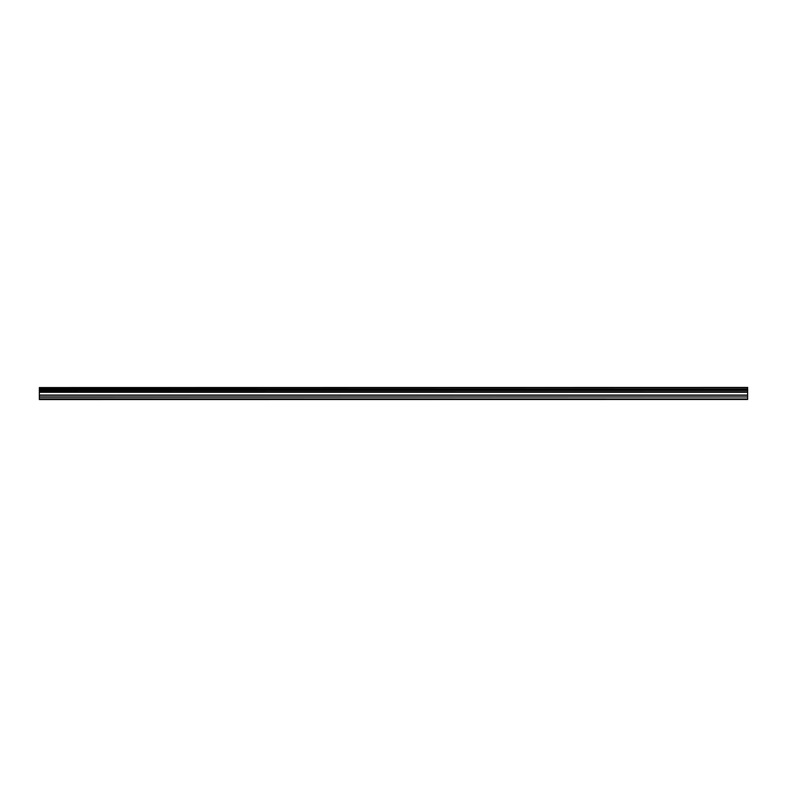 <?xml version="1.0" encoding="UTF-8"?>
<svg xmlns="http://www.w3.org/2000/svg" width="787" height="787" viewBox="0 0 787 787"><rect width="100%" height="100%" fill="white"/><g stroke="black" fill="none" stroke-linecap="round" stroke-linejoin="round"><path stroke-width="1.18" d="M39.35 399.56L747.65 399.471L39.35 399.56M39.35 390.421L39.35 389.034L747.65 389.034L747.65 390.421L39.35 390.421L39.35 398.989L747.65 398.989L39.35 398.891M39.35 387.558L747.65 387.44L39.35 387.558L39.35 389.034M39.35 391.975L747.65 391.975L747.65 396.963L39.35 396.963M39.35 397.16L747.65 396.963M747.65 397.16L747.65 398.891M39.35 387.725L747.65 387.558M747.65 387.725L747.65 388.876L39.35 388.876M39.35 390.578L747.65 390.421M747.65 390.578L747.65 391.798L39.35 391.798M39.35 389.949L747.65 389.949M747.65 389.506L39.35 389.506M39.35 395.261L747.65 395.261M747.65 395.064L39.35 395.064M39.35 392.29L747.65 392.29M39.35 392.093L747.65 392.093"/></g></svg>
